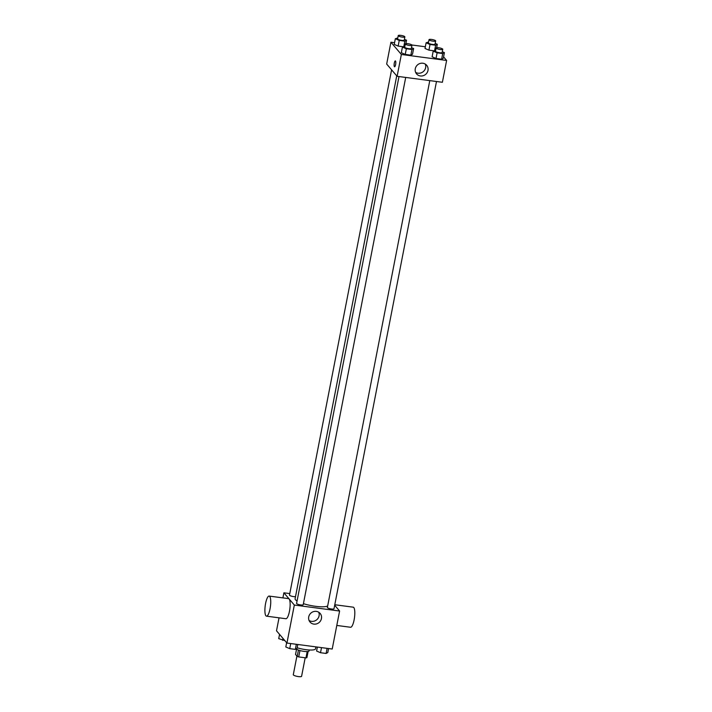 <?xml version="1.0" encoding="UTF-8"?>
<svg xmlns="http://www.w3.org/2000/svg" width="712" height="712" viewBox="0 0 712 712"><rect width="100%" height="100%" fill="white"/><g stroke="black" fill="none" stroke-linecap="round" stroke-linejoin="round"><path stroke-width="1.07" d="M296.913 656.09L293.3 674.682A4.219 0.926 11 0 0 297.269 676.4A4.219 0.926 11 0 0 301.594 676.293L305.19 657.772M307.183 651.551L305.955 657.879L298.711 656.918A6.319 1.388 11 0 1 297.207 656.419L295.533 654.462L296.557 649.211M305.955 657.879A6.319 1.388 11 0 0 306.899 657.701L308.118 651.453M309.284 649.985L309.106 650.902A6.755 1.486 -169 0 1 303.383 651.284A6.755 1.486 -169 0 1 296.165 648.926M299.957 650.554L298.711 656.918M298.435 650.074L297.207 656.419M297.153 647.778A12.665 2.786 11 0 0 315.532 648.801L315.906 646.879M334.685 605.253L339.597 611.029L332.21 649.033L286.945 643.052L276.505 630.796L279.033 617.82M339.597 611.029L294.332 605.049L283.892 592.802L282.904 597.893M283.892 592.802L289.784 593.577M396.735 75.855L295.106 598.676A16.954 3.729 11 0 0 297.055 600.99M303.419 603.669A16.954 3.729 11 0 0 327.662 605.974M398.996 76.549L296.593 603.402A3.373 0.748 11 0 0 299.761 604.782A3.373 0.748 11 0 0 303.223 604.693L405.707 77.439M391.591 69.821L289.49 595.072A3.373 0.748 11 0 0 291.715 596.229A3.373 0.748 11 0 0 295.498 596.656M436.492 81.497L333.999 608.76A3.373 0.748 -169 0 1 330.991 608.92A3.373 0.748 -169 0 1 327.458 607.683A3.373 0.748 -169 0 1 327.369 607.469L429.781 80.616M294.332 605.049L286.945 643.052M321.441 618.586A6.639 6.248 -40.4 0 1 310.023 622.048A6.639 6.248 -40.4 0 1 311.028 612.987A6.639 6.248 -40.4 0 1 321.441 618.586M269.145 596.077L288.547 598.632A10.128 2.634 97.5 0 1 289.828 609.027A10.128 2.634 97.5 0 1 285.895 618.728L266.493 616.165A10.128 2.634 97.5 0 1 265.932 615.818A10.128 2.634 97.5 0 1 265.38 604.622A10.128 2.634 97.5 0 1 269.145 596.077A10.128 2.634 97.5 0 1 270.427 606.464A10.128 2.634 97.5 0 1 266.493 616.165M336.794 625.447L350.562 627.263A10.128 2.634 -82.5 0 0 354.327 618.71A10.128 2.634 -82.5 0 0 353.775 607.514A10.128 2.634 -82.5 0 0 353.214 607.176L334.782 604.737M318.736 612.24A6.639 6.248 -40.4 0 1 309.061 620.481M443.585 56.88L446.62 60.449L442.383 82.281L397.109 76.3L386.669 64.053L390.915 42.222L394.555 42.702M411.892 44.998A3.373 0.748 11 0 0 408.35 43.761A3.373 0.748 11 0 0 405.342 43.93A3.373 0.748 11 0 0 408.51 45.301A3.373 0.748 11 0 0 411.972 45.221A3.373 0.748 11 0 0 411.892 44.998L425.34 46.77M411.5 47.633L413.627 48.549L412.524 54.21L410.842 55.153L405.244 54.415L401.328 52.733L402.422 47.072L404.897 46.227M435.183 43.37L437.31 44.286L435.628 45.221L430.03 44.482L428.927 50.143L433.822 50.792L428.927 50.143L425.011 48.461L426.114 42.8L428.579 41.963M446.62 60.449L401.354 54.468L390.915 42.222M404.407 39.302L406.525 40.219L404.852 41.163L399.245 40.424L398.15 46.084L403.037 46.725L398.15 46.084L394.226 44.402L395.329 38.742L397.794 37.896M442.286 51.7L444.413 52.617L443.309 58.268L441.627 59.212L436.029 58.473L432.113 56.791L433.207 51.131L435.673 50.294M401.354 54.468L397.109 76.3M427.992 70.426A6.639 6.248 -40.4 0 1 416.573 73.897A6.639 6.248 -40.4 0 1 417.579 64.837A6.639 6.248 -40.4 0 1 427.992 70.426M394.573 66.768A2.955 0.765 97.5 0 1 394.404 66.67A2.955 0.765 97.5 0 1 394.243 63.404A2.955 0.765 97.5 0 1 395.338 60.912A2.955 0.765 97.5 0 1 395.712 63.938A2.955 0.765 97.5 0 1 394.564 66.768A2.955 0.765 97.5 0 1 394.404 66.67A2.955 0.765 97.5 0 1 394.243 63.404A2.955 0.765 97.5 0 1 395.338 60.912M425.287 64.089A6.639 6.248 -40.4 0 1 415.612 72.33M444.413 52.617L442.731 53.56L437.123 52.813L433.207 51.131M436.127 47.998L435.495 51.228A3.373 0.748 11 0 0 438.663 52.599A3.373 0.748 11 0 0 442.125 52.519L442.757 49.288A3.373 0.748 11 0 0 442.668 49.066A3.373 0.748 11 0 0 439.135 47.829A3.373 0.748 11 0 0 436.127 47.998A3.373 0.748 11 0 0 439.295 49.368A3.373 0.748 11 0 0 442.757 49.288M443.309 58.268L441.627 59.212L436.029 58.473L432.113 56.791M442.731 53.56L441.627 59.212M437.123 52.813L436.029 58.473M413.627 48.549L411.945 49.493L406.347 48.754L402.422 47.072M405.342 43.93L404.71 47.161A3.373 0.748 11 0 0 407.887 48.541A3.373 0.748 11 0 0 411.34 48.452L411.972 45.221M412.524 54.21L410.842 55.153L405.244 54.415L401.328 52.733M411.945 49.493L410.842 55.153M406.347 48.754L405.244 54.415M430.03 44.482L426.114 42.8M429.024 39.667L428.393 42.898A3.373 0.748 11 0 0 431.57 44.269A3.373 0.748 11 0 0 435.023 44.188L435.655 40.958A3.373 0.748 11 0 0 435.575 40.735A3.373 0.748 11 0 0 432.033 39.498A3.373 0.748 11 0 0 429.024 39.667A3.373 0.748 11 0 0 432.202 41.038A3.373 0.748 11 0 0 435.655 40.958M437.31 44.286L436.643 47.713M435.628 45.221L434.64 50.329M428.927 50.143L425.011 48.461M399.245 40.424L395.329 38.742M398.239 35.6L397.616 38.831A3.373 0.748 11 0 0 400.785 40.21A3.373 0.748 11 0 0 404.247 40.121L404.87 36.891A3.373 0.748 11 0 0 404.79 36.668A3.373 0.748 11 0 0 401.257 35.431A3.373 0.748 11 0 0 398.239 35.6A3.373 0.748 11 0 0 401.417 36.971A3.373 0.748 11 0 0 404.87 36.891M406.525 40.219L405.867 43.654M404.852 41.163L403.855 46.271M398.15 46.084L394.226 44.402M328.57 648.543L327.805 652.512L326.123 653.456L320.516 652.717L316.6 651.035L317.374 647.066M327.111 648.356L326.123 653.456M321.512 647.617L320.516 652.717M297.785 644.485L297.02 648.445L295.338 649.389L289.74 648.65L285.815 646.968L286.651 642.705M296.325 644.289L295.338 649.389M290.727 643.55L289.74 648.65M284.871 640.613L278.721 638.637L279.549 634.374M283.002 638.424L282.637 640.319"/></g></svg>
